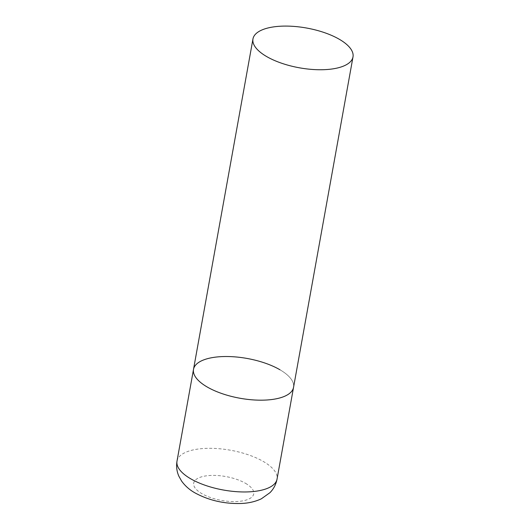 <?xml version="1.0" encoding="UTF-8"?>
<svg xmlns="http://www.w3.org/2000/svg" width="530" height="530" viewBox="0 0 530 530"><rect width="100%" height="100%" fill="white"/><g stroke="black" fill="none" stroke-linecap="round" stroke-linejoin="round"><path stroke-width="0.4" stroke-dasharray="2.65 1.99" d="M279.939 369.755A50.82 20.213 -169.8 0 1 293.547 387.35A50.82 20.213 10.2 0 0 264.98 363.07A50.82 20.213 10.2 0 0 209.045 358.28A50.82 20.213 10.2 0 0 193.51 369.35M177 461.14A50.82 20.213 -169.8 0 1 210.132 448.307A50.82 20.213 -169.8 0 1 263.423 461.537A50.82 20.213 -169.8 0 1 277.031 479.133M245.556 483.333A30.495 12.124 -169.8 0 1 244.403 500.532A30.495 12.124 -169.8 0 1 201.87 493.655A30.495 12.124 -169.8 0 1 203.023 476.45A30.495 12.124 -169.8 0 1 245.556 483.333"/><path stroke-width="0.79" d="M353 56.915A50.82 20.213 10.2 0 0 324.433 32.635A50.82 20.213 10.2 0 0 268.505 27.851A50.82 20.213 10.2 0 0 252.969 38.915A50.82 20.213 10.2 0 0 281.536 63.196A50.82 20.213 10.2 0 0 337.471 67.986A50.82 20.213 10.2 0 0 353 56.915L277.031 479.133A50.82 20.213 -169.8 0 1 243.899 491.966A50.82 20.213 -169.8 0 1 190.608 478.736A50.82 20.213 -169.8 0 1 177 461.14L193.51 369.35A50.82 20.213 10.2 0 0 222.083 393.631A50.82 20.213 10.2 0 0 278.011 398.414A50.82 20.213 10.2 0 0 293.547 387.35A50.82 20.213 -169.8 0 1 260.416 400.183A50.82 20.213 -169.8 0 1 207.124 386.946A50.82 20.213 -169.8 0 1 193.51 369.35A50.82 20.213 -169.8 0 1 226.648 356.518A50.82 20.213 -169.8 0 1 279.939 369.755M277.031 479.133C276.004 484.42 273.646 488.938 269.956 492.681L261.363 498.803C255.135 501.718 248.225 503.281 240.627 503.5C223.938 503.897 208.714 500.353 194.947 492.867C189.561 489.846 185.116 485.924 181.611 481.088L178.882 476.231C176.748 471.455 176.126 466.42 177 461.14M193.51 369.35L252.969 38.915"/></g></svg>
